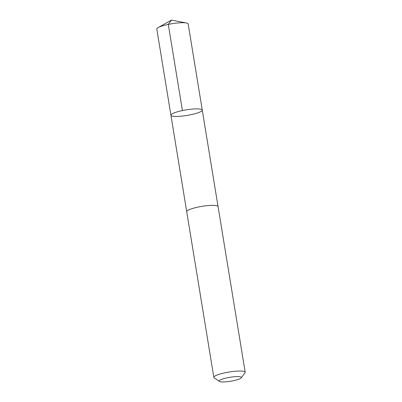 <?xml version="1.0" encoding="UTF-8"?>
<svg xmlns="http://www.w3.org/2000/svg" width="402" height="402" viewBox="0 0 402 402"><rect width="100%" height="100%" fill="white"/><g stroke="black" fill="none" stroke-linecap="round" stroke-linejoin="round"><path stroke-width="0.6" d="M181.377 110.791A15.879 2.814 -9.3 0 1 202.261 110.088A15.879 2.814 -9.3 0 1 187.046 115.429A15.879 2.814 -9.3 0 1 170.92 115.218A15.879 2.814 -9.3 0 1 181.377 110.791A15.879 2.814 -9.3 0 1 202.261 110.088L188.156 23.924A15.884 2.814 170.7 0 0 186.402 22.974A15.884 2.814 170.7 0 0 167.267 24.628A15.884 2.814 170.7 0 0 158.162 27.597A15.884 2.814 170.7 0 0 156.805 29.055L170.92 115.218A15.879 2.814 -9.3 0 1 181.377 110.791M241.275 377.825L245.019 372.79A15.884 2.814 170.7 0 0 245.195 372.247L218.065 206.568A15.884 2.814 170.7 0 0 201.935 206.362A15.884 2.814 170.7 0 0 186.714 211.703L213.844 377.383A15.884 2.814 170.7 0 0 214.186 377.84L219.341 381.418A11.296 2 170.7 0 0 233.959 380.593A11.296 2 170.7 0 0 241.275 377.825A11.296 2 170.7 0 0 229.924 377.292A11.296 2 170.7 0 0 219.341 381.418M245.195 372.247A15.884 2.814 170.7 0 0 229.065 372.041A15.884 2.814 170.7 0 0 213.844 377.383M182.413 110.57L168.297 24.406L171.433 20.1L158.162 27.597M171.433 20.1L186.402 22.974M218.045 206.492L202.261 110.088M186.709 211.623L170.92 115.218"/></g></svg>
